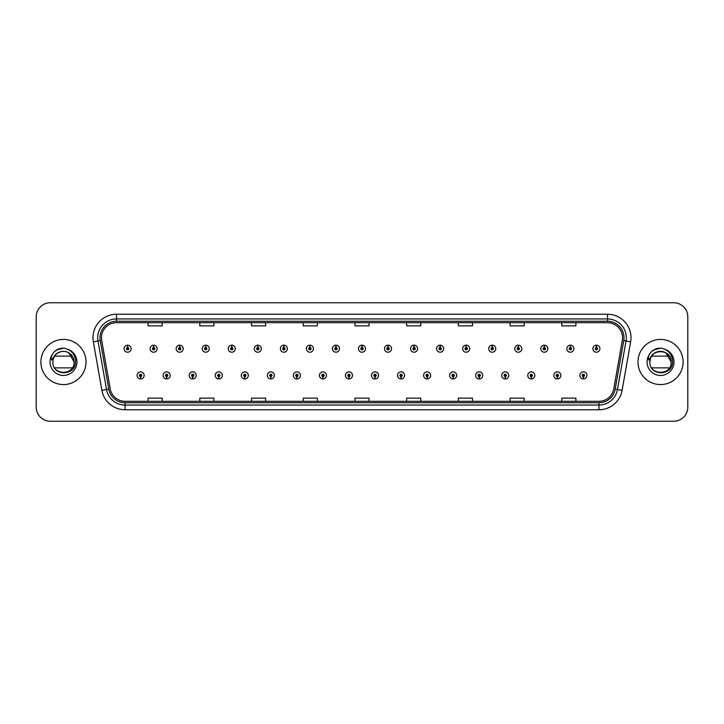 <?xml version="1.0" encoding="UTF-8"?>
<svg xmlns="http://www.w3.org/2000/svg" width="724" height="724" viewBox="0 0 724 724"><rect width="100%" height="100%" fill="white"/><g stroke="black" fill="none" stroke-linecap="round" stroke-linejoin="round"><path stroke-width="1.09" d="M166.611 376.571L166.511 378.923A3.53 3.53 0 0 0 166.819 378.923L166.71 376.571A1.177 1.177 0 0 0 167.832 375.403A1.177 1.177 0 0 0 166.665 374.227A1.177 1.177 0 0 0 165.488 375.403A1.177 1.177 0 0 0 166.611 376.571L166.638 375.865A0.471 0.471 0 0 1 166.194 375.403A0.471 0.471 0 0 1 166.665 374.932A0.471 0.471 0 0 1 167.135 375.403A0.471 0.471 0 0 1 166.683 375.865L166.71 376.571M192.656 376.571L192.557 378.923A3.53 3.53 0 0 0 192.865 378.923L192.756 376.571A1.177 1.177 0 0 0 193.878 375.403A1.177 1.177 0 0 0 192.711 374.227A1.177 1.177 0 0 0 191.534 375.403A1.177 1.177 0 0 0 192.656 376.571L192.684 375.865A0.471 0.471 0 0 1 192.24 375.403A0.471 0.471 0 0 1 192.711 374.932A0.471 0.471 0 0 1 193.172 375.403A0.471 0.471 0 0 1 192.729 375.865L192.756 376.571M218.702 376.571L218.594 378.923A3.53 3.53 0 0 0 218.901 378.923L218.802 376.571A1.177 1.177 0 0 0 219.924 375.403A1.177 1.177 0 0 0 218.748 374.227A1.177 1.177 0 0 0 217.58 375.403A1.177 1.177 0 0 0 218.702 376.571L218.729 375.865A0.471 0.471 0 0 1 218.277 375.403A0.471 0.471 0 0 1 218.748 374.932A0.471 0.471 0 0 1 219.218 375.403A0.471 0.471 0 0 1 218.775 375.865L218.802 376.571M244.748 376.571L244.64 378.923A3.53 3.53 0 0 0 244.947 378.923L244.848 376.571A1.177 1.177 0 0 0 245.97 375.403A1.177 1.177 0 0 0 244.793 374.227A1.177 1.177 0 0 0 243.617 375.403A1.177 1.177 0 0 0 244.748 376.571L244.775 375.865A0.471 0.471 0 0 1 244.323 375.403A0.471 0.471 0 0 1 244.793 374.932A0.471 0.471 0 0 1 245.264 375.403A0.471 0.471 0 0 1 244.821 375.865L244.848 376.571M270.794 376.571L270.686 378.923A3.53 3.53 0 0 0 270.993 378.923L270.894 376.571A1.177 1.177 0 0 0 272.016 375.403A1.177 1.177 0 0 0 270.839 374.227A1.177 1.177 0 0 0 269.663 375.403A1.177 1.177 0 0 0 270.794 376.571L270.821 375.865A0.471 0.471 0 0 1 270.369 375.403A0.471 0.471 0 0 1 270.839 374.932A0.471 0.471 0 0 1 271.31 375.403A0.471 0.471 0 0 1 270.867 375.865L270.894 376.571M296.84 376.571L296.731 378.923A3.53 3.53 0 0 0 297.039 378.923L296.94 376.571A1.177 1.177 0 0 0 298.062 375.403A1.177 1.177 0 0 0 296.885 374.227A1.177 1.177 0 0 0 295.709 375.403A1.177 1.177 0 0 0 296.84 376.571L296.867 375.865A0.471 0.471 0 0 1 296.415 375.403A0.471 0.471 0 0 1 296.885 374.932A0.471 0.471 0 0 1 297.356 375.403A0.471 0.471 0 0 1 296.903 375.865L296.94 376.571M322.877 376.571L322.777 378.923A3.53 3.53 0 0 0 323.085 378.923L322.985 376.571A1.177 1.177 0 0 0 324.108 375.403A1.177 1.177 0 0 0 322.931 374.227A1.177 1.177 0 0 0 321.755 375.403A1.177 1.177 0 0 0 322.877 376.571L322.913 375.865A0.471 0.471 0 0 1 322.461 375.403A0.471 0.471 0 0 1 322.931 374.932A0.471 0.471 0 0 1 323.402 375.403A0.471 0.471 0 0 1 322.949 375.865L322.985 376.571M348.923 376.571L348.823 378.923A3.53 3.53 0 0 0 349.131 378.923L349.031 376.571A1.177 1.177 0 0 0 350.154 375.403A1.177 1.177 0 0 0 348.977 374.227A1.177 1.177 0 0 0 347.801 375.403A1.177 1.177 0 0 0 348.923 376.571L348.959 375.865A0.471 0.471 0 0 1 348.506 375.403A0.471 0.471 0 0 1 348.977 374.932A0.471 0.471 0 0 1 349.448 375.403A0.471 0.471 0 0 1 348.995 375.865L349.031 376.571M374.969 376.571L374.869 378.923A3.53 3.53 0 0 0 375.177 378.923L375.077 376.571A1.177 1.177 0 0 0 376.199 375.403A1.177 1.177 0 0 0 375.023 374.227A1.177 1.177 0 0 0 373.846 375.403A1.177 1.177 0 0 0 374.969 376.571L375.005 375.865A0.471 0.471 0 0 1 374.552 375.403A0.471 0.471 0 0 1 375.023 374.932A0.471 0.471 0 0 1 375.494 375.403A0.471 0.471 0 0 1 375.041 375.865L375.077 376.571M401.015 376.571L400.915 378.923A3.53 3.53 0 0 0 401.223 378.923L401.123 376.571A1.177 1.177 0 0 0 402.245 375.403A1.177 1.177 0 0 0 401.069 374.227A1.177 1.177 0 0 0 399.892 375.403A1.177 1.177 0 0 0 401.015 376.571L401.051 375.865A0.471 0.471 0 0 1 400.598 375.403A0.471 0.471 0 0 1 401.069 374.932A0.471 0.471 0 0 1 401.539 375.403A0.471 0.471 0 0 1 401.087 375.865L401.123 376.571M427.06 376.571L426.961 378.923A3.53 3.53 0 0 0 427.269 378.923L427.16 376.571A1.177 1.177 0 0 0 428.291 375.403A1.177 1.177 0 0 0 427.115 374.227A1.177 1.177 0 0 0 425.938 375.403A1.177 1.177 0 0 0 427.06 376.571L427.097 375.865A0.471 0.471 0 0 1 426.644 375.403A0.471 0.471 0 0 1 427.115 374.932A0.471 0.471 0 0 1 427.585 375.403A0.471 0.471 0 0 1 427.133 375.865L427.16 376.571M453.106 376.571L453.007 378.923A3.53 3.53 0 0 0 453.315 378.923L453.206 376.571A1.177 1.177 0 0 0 454.337 375.403A1.177 1.177 0 0 0 453.161 374.227A1.177 1.177 0 0 0 451.984 375.403A1.177 1.177 0 0 0 453.106 376.571L453.134 375.865A0.471 0.471 0 0 1 452.69 375.403A0.471 0.471 0 0 1 453.161 374.932A0.471 0.471 0 0 1 453.631 375.403A0.471 0.471 0 0 1 453.179 375.865L453.206 376.571M479.152 376.571L479.053 378.923A3.53 3.53 0 0 0 479.36 378.923L479.252 376.571A1.177 1.177 0 0 0 480.383 375.403A1.177 1.177 0 0 0 479.207 374.227A1.177 1.177 0 0 0 478.03 375.403A1.177 1.177 0 0 0 479.152 376.571L479.179 375.865A0.471 0.471 0 0 1 478.736 375.403A0.471 0.471 0 0 1 479.207 374.932A0.471 0.471 0 0 1 479.677 375.403A0.471 0.471 0 0 1 479.225 375.865L479.252 376.571M505.198 376.571L505.099 378.923A3.53 3.53 0 0 0 505.406 378.923L505.298 376.571A1.177 1.177 0 0 0 506.42 375.403A1.177 1.177 0 0 0 505.252 374.227A1.177 1.177 0 0 0 504.076 375.403A1.177 1.177 0 0 0 505.198 376.571L505.225 375.865A0.471 0.471 0 0 1 504.782 375.403A0.471 0.471 0 0 1 505.252 374.932A0.471 0.471 0 0 1 505.723 375.403A0.471 0.471 0 0 1 505.271 375.865L505.298 376.571M531.244 376.571L531.135 378.923A3.53 3.53 0 0 0 531.443 378.923L531.344 376.571A1.177 1.177 0 0 0 532.466 375.403A1.177 1.177 0 0 0 531.289 374.227A1.177 1.177 0 0 0 530.122 375.403A1.177 1.177 0 0 0 531.244 376.571L531.271 375.865A0.471 0.471 0 0 1 530.828 375.403A0.471 0.471 0 0 1 531.289 374.932A0.471 0.471 0 0 1 531.76 375.403A0.471 0.471 0 0 1 531.316 375.865L531.344 376.571M557.29 376.571L557.181 378.923A3.53 3.53 0 0 0 557.489 378.923L557.389 376.571A1.177 1.177 0 0 0 558.512 375.403A1.177 1.177 0 0 0 557.335 374.227A1.177 1.177 0 0 0 556.168 375.403A1.177 1.177 0 0 0 557.29 376.571L557.317 375.865A0.471 0.471 0 0 1 556.865 375.403A0.471 0.471 0 0 1 557.335 374.932A0.471 0.471 0 0 1 557.806 375.403A0.471 0.471 0 0 1 557.362 375.865L557.389 376.571M583.336 376.571L583.227 378.923A3.53 3.53 0 0 0 583.535 378.923L583.435 376.571A1.177 1.177 0 0 0 584.558 375.403A1.177 1.177 0 0 0 583.381 374.227A1.177 1.177 0 0 0 582.205 375.403A1.177 1.177 0 0 0 583.336 376.571L583.363 375.865A0.471 0.471 0 0 1 582.911 375.403A0.471 0.471 0 0 1 583.381 374.932A0.471 0.471 0 0 1 583.852 375.403A0.471 0.471 0 0 1 583.408 375.865L583.435 376.571M140.565 376.571L140.465 378.923A3.53 3.53 0 0 0 140.773 378.923L140.664 376.571A1.177 1.177 0 0 0 141.795 375.403A1.177 1.177 0 0 0 140.619 374.227A1.177 1.177 0 0 0 139.442 375.403A1.177 1.177 0 0 0 140.565 376.571L140.592 375.865A0.471 0.471 0 0 1 140.148 375.403A0.471 0.471 0 0 1 140.619 374.932A0.471 0.471 0 0 1 141.09 375.403A0.471 0.471 0 0 1 140.637 375.865L140.664 376.571M153.687 347.52L153.796 345.176A3.53 3.53 0 0 0 153.488 345.176L153.588 347.52A1.177 1.177 0 0 0 152.465 348.697A1.177 1.177 0 0 0 153.642 349.873A1.177 1.177 0 0 0 154.809 348.697A1.177 1.177 0 0 0 153.687 347.52L153.66 348.226A0.471 0.471 0 0 1 154.112 348.697A0.471 0.471 0 0 1 153.642 349.167A0.471 0.471 0 0 1 153.171 348.697A0.471 0.471 0 0 1 153.615 348.226L153.588 347.52M179.733 347.52L179.842 345.176A3.53 3.53 0 0 0 179.534 345.176L179.633 347.52A1.177 1.177 0 0 0 178.511 348.697A1.177 1.177 0 0 0 179.688 349.873A1.177 1.177 0 0 0 180.855 348.697A1.177 1.177 0 0 0 179.733 347.52L179.706 348.226A0.471 0.471 0 0 1 180.149 348.697A0.471 0.471 0 0 1 179.688 349.167A0.471 0.471 0 0 1 179.217 348.697A0.471 0.471 0 0 1 179.661 348.226L179.633 347.52M205.779 347.52L205.878 345.176A3.53 3.53 0 0 0 205.571 345.176L205.679 347.52A1.177 1.177 0 0 0 204.557 348.697A1.177 1.177 0 0 0 205.725 349.873A1.177 1.177 0 0 0 206.901 348.697A1.177 1.177 0 0 0 205.779 347.52L205.752 348.226A0.471 0.471 0 0 1 206.195 348.697A0.471 0.471 0 0 1 205.725 349.167A0.471 0.471 0 0 1 205.263 348.697A0.471 0.471 0 0 1 205.707 348.226L205.679 347.52M231.825 347.52L231.924 345.176A3.53 3.53 0 0 0 231.617 345.176L231.725 347.52A1.177 1.177 0 0 0 230.603 348.697A1.177 1.177 0 0 0 231.771 349.873A1.177 1.177 0 0 0 232.947 348.697A1.177 1.177 0 0 0 231.825 347.52L231.798 348.226A0.471 0.471 0 0 1 232.241 348.697A0.471 0.471 0 0 1 231.771 349.167A0.471 0.471 0 0 1 231.3 348.697A0.471 0.471 0 0 1 231.752 348.226L231.725 347.52M257.871 347.52L257.97 345.176A3.53 3.53 0 0 0 257.663 345.176L257.771 347.52A1.177 1.177 0 0 0 256.64 348.697A1.177 1.177 0 0 0 257.816 349.873A1.177 1.177 0 0 0 258.993 348.697A1.177 1.177 0 0 0 257.871 347.52L257.844 348.226A0.471 0.471 0 0 1 258.287 348.697A0.471 0.471 0 0 1 257.816 349.167A0.471 0.471 0 0 1 257.346 348.697A0.471 0.471 0 0 1 257.798 348.226L257.771 347.52M283.917 347.52L284.016 345.176A3.53 3.53 0 0 0 283.708 345.176L283.817 347.52A1.177 1.177 0 0 0 282.686 348.697A1.177 1.177 0 0 0 283.862 349.873A1.177 1.177 0 0 0 285.039 348.697A1.177 1.177 0 0 0 283.917 347.52L283.88 348.226A0.471 0.471 0 0 1 284.333 348.697A0.471 0.471 0 0 1 283.862 349.167A0.471 0.471 0 0 1 283.392 348.697A0.471 0.471 0 0 1 283.844 348.226L283.817 347.52M309.963 347.52L310.062 345.176A3.53 3.53 0 0 0 309.754 345.176L309.854 347.52A1.177 1.177 0 0 0 308.732 348.697A1.177 1.177 0 0 0 309.908 349.873A1.177 1.177 0 0 0 311.085 348.697A1.177 1.177 0 0 0 309.963 347.52L309.926 348.226A0.471 0.471 0 0 1 310.379 348.697A0.471 0.471 0 0 1 309.908 349.167A0.471 0.471 0 0 1 309.438 348.697A0.471 0.471 0 0 1 309.89 348.226L309.854 347.52M336.008 347.52L336.108 345.176A3.53 3.53 0 0 0 335.8 345.176L335.9 347.52A1.177 1.177 0 0 0 334.778 348.697A1.177 1.177 0 0 0 335.954 349.873A1.177 1.177 0 0 0 337.131 348.697A1.177 1.177 0 0 0 336.008 347.52L335.972 348.226A0.471 0.471 0 0 1 336.425 348.697A0.471 0.471 0 0 1 335.954 349.167A0.471 0.471 0 0 1 335.483 348.697A0.471 0.471 0 0 1 335.936 348.226L335.9 347.52M362.054 347.52L362.154 345.176A3.53 3.53 0 0 0 361.846 345.176L361.946 347.52A1.177 1.177 0 0 0 360.824 348.697A1.177 1.177 0 0 0 362 349.873A1.177 1.177 0 0 0 363.177 348.697A1.177 1.177 0 0 0 362.054 347.52L362.018 348.226A0.471 0.471 0 0 1 362.471 348.697A0.471 0.471 0 0 1 362 349.167A0.471 0.471 0 0 1 361.529 348.697A0.471 0.471 0 0 1 361.982 348.226L361.946 347.52M388.1 347.52L388.2 345.176A3.53 3.53 0 0 0 387.892 345.176L387.992 347.52A1.177 1.177 0 0 0 386.869 348.697A1.177 1.177 0 0 0 388.046 349.873A1.177 1.177 0 0 0 389.222 348.697A1.177 1.177 0 0 0 388.1 347.52L388.064 348.226A0.471 0.471 0 0 1 388.517 348.697A0.471 0.471 0 0 1 388.046 349.167A0.471 0.471 0 0 1 387.575 348.697A0.471 0.471 0 0 1 388.028 348.226L387.992 347.52M414.146 347.52L414.246 345.176A3.53 3.53 0 0 0 413.938 345.176L414.038 347.52A1.177 1.177 0 0 0 412.915 348.697A1.177 1.177 0 0 0 414.092 349.873A1.177 1.177 0 0 0 415.268 348.697A1.177 1.177 0 0 0 414.146 347.52L414.11 348.226A0.471 0.471 0 0 1 414.562 348.697A0.471 0.471 0 0 1 414.092 349.167A0.471 0.471 0 0 1 413.621 348.697A0.471 0.471 0 0 1 414.074 348.226L414.038 347.52M440.183 347.52L440.292 345.176A3.53 3.53 0 0 0 439.984 345.176L440.083 347.52A1.177 1.177 0 0 0 438.961 348.697A1.177 1.177 0 0 0 440.138 349.873A1.177 1.177 0 0 0 441.314 348.697A1.177 1.177 0 0 0 440.183 347.52L440.156 348.226A0.471 0.471 0 0 1 440.608 348.697A0.471 0.471 0 0 1 440.138 349.167A0.471 0.471 0 0 1 439.667 348.697A0.471 0.471 0 0 1 440.12 348.226L440.083 347.52M466.229 347.52L466.337 345.176A3.53 3.53 0 0 0 466.03 345.176L466.129 347.52A1.177 1.177 0 0 0 465.007 348.697A1.177 1.177 0 0 0 466.184 349.873A1.177 1.177 0 0 0 467.36 348.697A1.177 1.177 0 0 0 466.229 347.52L466.202 348.226A0.471 0.471 0 0 1 466.654 348.697A0.471 0.471 0 0 1 466.184 349.167A0.471 0.471 0 0 1 465.713 348.697A0.471 0.471 0 0 1 466.156 348.226L466.129 347.52M492.275 347.52L492.383 345.176A3.53 3.53 0 0 0 492.076 345.176L492.175 347.52A1.177 1.177 0 0 0 491.053 348.697A1.177 1.177 0 0 0 492.229 349.873A1.177 1.177 0 0 0 493.397 348.697A1.177 1.177 0 0 0 492.275 347.52L492.248 348.226A0.471 0.471 0 0 1 492.7 348.697A0.471 0.471 0 0 1 492.229 349.167A0.471 0.471 0 0 1 491.759 348.697A0.471 0.471 0 0 1 492.202 348.226L492.175 347.52M518.321 347.52L518.429 345.176A3.53 3.53 0 0 0 518.122 345.176L518.221 347.52A1.177 1.177 0 0 0 517.099 348.697A1.177 1.177 0 0 0 518.275 349.873A1.177 1.177 0 0 0 519.443 348.697A1.177 1.177 0 0 0 518.321 347.52L518.294 348.226A0.471 0.471 0 0 1 518.737 348.697A0.471 0.471 0 0 1 518.275 349.167A0.471 0.471 0 0 1 517.805 348.697A0.471 0.471 0 0 1 518.248 348.226L518.221 347.52M544.367 347.52L544.466 345.176A3.53 3.53 0 0 0 544.158 345.176L544.267 347.52A1.177 1.177 0 0 0 543.145 348.697A1.177 1.177 0 0 0 544.312 349.873A1.177 1.177 0 0 0 545.489 348.697A1.177 1.177 0 0 0 544.367 347.52L544.339 348.226A0.471 0.471 0 0 1 544.783 348.697A0.471 0.471 0 0 1 544.312 349.167A0.471 0.471 0 0 1 543.851 348.697A0.471 0.471 0 0 1 544.294 348.226L544.267 347.52M570.412 347.52L570.512 345.176A3.53 3.53 0 0 0 570.204 345.176L570.313 347.52A1.177 1.177 0 0 0 569.191 348.697A1.177 1.177 0 0 0 570.358 349.873A1.177 1.177 0 0 0 571.535 348.697A1.177 1.177 0 0 0 570.412 347.52L570.385 348.226A0.471 0.471 0 0 1 570.829 348.697A0.471 0.471 0 0 1 570.358 349.167A0.471 0.471 0 0 1 569.888 348.697A0.471 0.471 0 0 1 570.34 348.226L570.313 347.52M596.458 347.52L596.558 345.176A3.53 3.53 0 0 0 596.25 345.176L596.359 347.52A1.177 1.177 0 0 0 595.228 348.697A1.177 1.177 0 0 0 596.404 349.873A1.177 1.177 0 0 0 597.581 348.697A1.177 1.177 0 0 0 596.458 347.52L596.431 348.226A0.471 0.471 0 0 1 596.875 348.697A0.471 0.471 0 0 1 596.404 349.167A0.471 0.471 0 0 1 595.933 348.697A0.471 0.471 0 0 1 596.386 348.226L596.359 347.52M127.641 347.52L127.75 345.176A3.53 3.53 0 0 0 127.442 345.176L127.542 347.52A1.177 1.177 0 0 0 126.419 348.697A1.177 1.177 0 0 0 127.596 349.873A1.177 1.177 0 0 0 128.772 348.697A1.177 1.177 0 0 0 127.641 347.52L127.614 348.226A0.471 0.471 0 0 1 128.067 348.697A0.471 0.471 0 0 1 127.596 349.167A0.471 0.471 0 0 1 127.125 348.697A0.471 0.471 0 0 1 127.569 348.226L127.542 347.52M40.897 362A22.571 22.571 0 0 0 63.468 384.571A22.571 22.571 0 0 0 86.029 362A22.571 22.571 0 0 0 63.468 339.429A22.571 22.571 0 0 0 40.897 362A22.571 22.571 0 0 0 63.468 384.571A22.571 22.571 0 0 0 86.029 362A22.571 22.571 0 0 0 63.468 339.429A22.571 22.571 0 0 0 40.897 362M637.971 362A22.571 22.571 0 0 0 660.532 384.571A22.571 22.571 0 0 0 683.103 362A22.571 22.571 0 0 0 660.532 339.429A22.571 22.571 0 0 0 637.971 362A22.571 22.571 0 0 0 660.532 384.571A22.571 22.571 0 0 0 683.103 362A22.571 22.571 0 0 0 660.532 339.429A22.571 22.571 0 0 0 637.971 362M101.45 337.737A15.041 15.041 0 0 1 116.501 322.696L607.499 322.696A15.041 15.041 0 0 1 622.314 340.352L613.762 388.869A15.041 15.041 0 0 1 598.947 401.304L125.053 401.304A15.041 15.041 0 0 1 110.238 388.869L101.686 340.352A15.041 15.041 0 0 1 101.45 337.737M99.993 337.737A16.507 16.507 0 0 0 100.247 340.606L108.799 389.123A16.507 16.507 0 0 0 125.053 402.761L598.947 402.761A16.507 16.507 0 0 0 615.201 389.123L623.753 340.606A16.507 16.507 0 0 0 607.499 321.239L116.501 321.239A16.507 16.507 0 0 0 99.993 337.737M93.351 341.828A23.503 23.503 0 0 1 116.501 314.234L607.499 314.234A23.503 23.503 0 0 1 630.649 341.828L622.097 390.345A23.503 23.503 0 0 1 598.947 409.766L125.053 409.766A23.503 23.503 0 0 1 101.903 390.345L93.351 341.828L97.975 341.004A18.806 18.806 0 0 1 116.501 318.94L607.499 318.94A18.806 18.806 0 0 1 626.025 341.004L617.463 389.521A18.806 18.806 0 0 1 598.947 405.06L125.053 405.06A18.806 18.806 0 0 1 106.537 389.521L97.975 341.004A18.806 18.806 0 0 1 97.695 337.737M687.8 316.868A14.1 14.1 0 0 0 673.7 302.768L50.3 302.768A14.1 14.1 0 0 0 36.2 316.868L36.2 407.132A14.1 14.1 0 0 0 50.3 421.232L673.7 421.232A14.1 14.1 0 0 0 687.8 407.132L687.8 316.868L687.8 407.132M354.95 322.696L354.95 325.881L369.05 325.881L369.05 322.696M303.229 322.696L303.229 325.881L317.338 325.881L317.338 322.696M251.518 322.696L251.518 325.881L265.627 325.881L265.627 322.696M199.806 322.696L199.806 325.881L213.906 325.881L213.906 322.696M148.094 322.696L148.094 325.881L162.194 325.881L162.194 322.696M406.662 322.696L406.662 325.881L420.771 325.881L420.771 322.696M458.373 322.696L458.373 325.881L472.482 325.881L472.482 322.696M510.094 322.696L510.094 325.881L524.194 325.881L524.194 322.696M561.806 322.696L561.806 325.881L575.906 325.881L575.906 322.696M369.05 401.304L369.05 398.119L354.95 398.119L354.95 401.304M317.338 401.304L317.338 398.119L303.229 398.119L303.229 401.304M265.627 401.304L265.627 398.119L251.518 398.119L251.518 401.304M213.906 401.304L213.906 398.119L199.806 398.119L199.806 401.304M162.194 401.304L162.194 398.119L148.094 398.119L148.094 401.304M420.771 401.304L420.771 398.119L406.662 398.119L406.662 401.304M472.482 401.304L472.482 398.119L458.373 398.119L458.373 401.304M524.194 401.304L524.194 398.119L510.094 398.119L510.094 401.304M575.906 401.304L575.906 398.119L561.806 398.119L561.806 401.304M36.2 316.868L36.2 407.132M673.7 302.768L50.3 302.768M50.3 421.232L673.7 421.232M131.116 348.697A3.53 3.53 0 0 0 127.75 345.176A3.53 3.53 0 0 1 131.116 348.697A3.53 3.53 0 0 1 127.596 352.217A3.53 3.53 0 0 1 124.066 348.697A3.53 3.53 0 0 1 127.442 345.176M137.089 375.403A3.53 3.53 0 0 0 140.465 378.923A3.53 3.53 0 0 1 137.089 375.403A3.53 3.53 0 0 1 140.619 371.874A3.53 3.53 0 0 1 144.139 375.403A3.53 3.53 0 0 1 140.773 378.923M157.162 348.697A3.53 3.53 0 0 0 153.796 345.176A3.53 3.53 0 0 1 157.162 348.697A3.53 3.53 0 0 1 153.642 352.217A3.53 3.53 0 0 1 150.112 348.697A3.53 3.53 0 0 1 153.488 345.176M183.208 348.697A3.53 3.53 0 0 0 179.842 345.176A3.53 3.53 0 0 1 183.208 348.697A3.53 3.53 0 0 1 179.688 352.217A3.53 3.53 0 0 1 176.158 348.697A3.53 3.53 0 0 1 179.534 345.176M209.254 348.697A3.53 3.53 0 0 0 205.878 345.176A3.53 3.53 0 0 1 209.254 348.697A3.53 3.53 0 0 1 205.725 352.217A3.53 3.53 0 0 1 202.204 348.697A3.53 3.53 0 0 1 205.571 345.176M235.3 348.697A3.53 3.53 0 0 0 231.924 345.176A3.53 3.53 0 0 1 235.3 348.697A3.53 3.53 0 0 1 231.771 352.217A3.53 3.53 0 0 1 228.25 348.697A3.53 3.53 0 0 1 231.617 345.176L231.698 347.049M163.135 375.403A3.53 3.53 0 0 0 166.511 378.923A3.53 3.53 0 0 1 163.135 375.403A3.53 3.53 0 0 1 166.665 371.874A3.53 3.53 0 0 1 170.185 375.403A3.53 3.53 0 0 1 166.819 378.923M189.181 375.403A3.53 3.53 0 0 0 192.557 378.923A3.53 3.53 0 0 1 189.181 375.403A3.53 3.53 0 0 1 192.711 371.874A3.53 3.53 0 0 1 196.231 375.403A3.53 3.53 0 0 1 192.865 378.923M215.227 375.403A3.53 3.53 0 0 0 218.594 378.923A3.53 3.53 0 0 1 215.227 375.403A3.53 3.53 0 0 1 218.748 371.874A3.53 3.53 0 0 1 222.277 375.403A3.53 3.53 0 0 1 218.901 378.923L218.82 377.041M67.214 352.054L68.78 352.796L74.092 362L68.78 352.796L66.481 351.81L68.78 352.796L74.092 362C74.744 375.711 52.191 375.711 52.843 362L53.332 358.805L52.825 362C52.246 376.435 75.595 376.172 75.513 362C75.558 356.136 72.943 351.882 67.667 349.221L64.49 348.181C60.653 347.954 57.277 349.077 54.354 351.556L52.436 354.308C51.268 356.28 51.015 358.19 51.666 360.045L55.096 354.968C58.282 351.774 62.083 350.724 66.481 351.81L68.78 352.796L74.092 362C74.744 375.711 52.191 375.711 52.843 362L53.332 358.805L52.843 362C53.368 355.955 56.599 352.425 62.545 351.412M74.092 362L68.78 352.796L66.481 351.81L68.78 352.796L74.092 362L68.78 352.796L66.481 351.81L68.78 352.796L74.092 362C73.767 356.896 71.224 353.493 66.481 351.81A10.625 10.625 0 0 0 53.332 358.805L52.843 362M54.617 356.127L72.319 356.127M72.319 367.873L54.617 367.873M54.381 351.529L56.535 350L63.576 348.144L56.535 350L54.381 351.529L56.535 350L63.576 348.144L56.535 350L54.381 351.529L56.535 350L63.576 348.144L56.535 350L54.381 351.529L56.535 350L63.576 348.144L56.535 350L54.381 351.529L58.915 348.905M59.35 348.769L62.273 348.19M649.908 362C649.256 348.289 671.809 348.289 671.157 362C671.809 348.289 649.256 348.289 649.908 362L650.396 358.805L649.89 362C649.31 376.435 672.659 376.172 672.578 362C672.623 356.136 670.008 351.882 664.732 349.221L661.555 348.181C657.727 347.954 654.342 349.077 651.419 351.556L649.5 354.308C648.333 356.28 648.08 358.19 648.731 360.045L652.161 354.968C655.347 351.774 659.148 350.724 663.546 351.81A10.625 10.625 0 0 0 650.396 358.805L649.908 362C649.256 348.289 671.809 348.289 671.157 362C671.809 375.711 649.256 375.711 649.908 362C649.256 348.289 671.809 348.289 671.157 362C671.809 375.711 649.256 375.711 649.908 362C649.256 348.289 671.809 348.289 671.157 362C671.809 375.711 649.256 375.711 649.908 362C649.256 348.289 671.809 348.289 671.157 362L665.845 352.796L664.279 352.054M663.546 351.81C668.288 353.493 670.831 356.896 671.157 362L665.845 352.796L663.546 351.81A10.625 10.625 0 0 0 650.396 358.805M651.681 356.127L669.383 356.127M669.383 367.873L651.681 367.873M657.356 351.855L659.609 351.412M651.446 351.529L653.6 350L660.641 348.144L653.6 350L651.446 351.529L653.6 350L660.641 348.144L653.6 350L651.446 351.529L653.6 350L660.641 348.144L653.6 350L651.446 351.529L653.6 350L660.641 348.144L653.6 350L651.446 351.529L655.98 348.905M656.415 348.769L659.338 348.19M261.346 348.697A3.53 3.53 0 0 0 257.97 345.176A3.53 3.53 0 0 1 261.346 348.697A3.53 3.53 0 0 1 257.816 352.217A3.53 3.53 0 0 1 254.296 348.697A3.53 3.53 0 0 1 257.663 345.176L257.744 347.049M287.392 348.697A3.53 3.53 0 0 0 284.016 345.176A3.53 3.53 0 0 1 287.392 348.697A3.53 3.53 0 0 1 283.862 352.217A3.53 3.53 0 0 1 280.342 348.697A3.53 3.53 0 0 1 283.708 345.176L283.79 347.049M313.438 348.697A3.53 3.53 0 0 0 310.062 345.176A3.53 3.53 0 0 1 313.438 348.697A3.53 3.53 0 0 1 309.908 352.217A3.53 3.53 0 0 1 306.388 348.697A3.53 3.53 0 0 1 309.754 345.176L309.836 347.049M241.273 375.403A3.53 3.53 0 0 0 244.64 378.923A3.53 3.53 0 0 1 241.273 375.403A3.53 3.53 0 0 1 244.793 371.874A3.53 3.53 0 0 1 248.323 375.403A3.53 3.53 0 0 1 244.947 378.923L244.866 377.041M267.319 375.403A3.53 3.53 0 0 0 270.686 378.923A3.53 3.53 0 0 1 267.319 375.403A3.53 3.53 0 0 1 270.839 371.874A3.53 3.53 0 0 1 274.369 375.403A3.53 3.53 0 0 1 270.993 378.923L270.912 377.041M293.365 375.403A3.53 3.53 0 0 0 296.731 378.923A3.53 3.53 0 0 1 293.365 375.403A3.53 3.53 0 0 1 296.885 371.874A3.53 3.53 0 0 1 300.415 375.403A3.53 3.53 0 0 1 297.039 378.923L296.958 377.041M339.484 348.697A3.53 3.53 0 0 0 336.108 345.176A3.53 3.53 0 0 1 339.484 348.697A3.53 3.53 0 0 1 335.954 352.217A3.53 3.53 0 0 1 332.425 348.697A3.53 3.53 0 0 1 335.8 345.176L335.882 347.049M365.529 348.697A3.53 3.53 0 0 0 362.154 345.176A3.53 3.53 0 0 1 365.529 348.697A3.53 3.53 0 0 1 362 352.217A3.53 3.53 0 0 1 358.471 348.697A3.53 3.53 0 0 1 361.846 345.176L361.928 347.049M391.575 348.697A3.53 3.53 0 0 0 388.2 345.176A3.53 3.53 0 0 1 391.575 348.697A3.53 3.53 0 0 1 388.046 352.217A3.53 3.53 0 0 1 384.516 348.697A3.53 3.53 0 0 1 387.892 345.176M417.612 348.697A3.53 3.53 0 0 0 414.246 345.176A3.53 3.53 0 0 1 417.612 348.697A3.53 3.53 0 0 1 414.092 352.217A3.53 3.53 0 0 1 410.562 348.697A3.53 3.53 0 0 1 413.938 345.176M443.658 348.697A3.53 3.53 0 0 0 440.292 345.176A3.53 3.53 0 0 1 443.658 348.697A3.53 3.53 0 0 1 440.138 352.217A3.53 3.53 0 0 1 436.608 348.697A3.53 3.53 0 0 1 439.984 345.176M319.411 375.403A3.53 3.53 0 0 0 322.777 378.923A3.53 3.53 0 0 1 319.411 375.403A3.53 3.53 0 0 1 322.931 371.874A3.53 3.53 0 0 1 326.461 375.403A3.53 3.53 0 0 1 323.085 378.923L323.004 377.041M345.448 375.403A3.53 3.53 0 0 0 348.823 378.923A3.53 3.53 0 0 1 345.448 375.403A3.53 3.53 0 0 1 348.977 371.874A3.53 3.53 0 0 1 352.507 375.403A3.53 3.53 0 0 1 349.131 378.923L349.049 377.041M371.493 375.403A3.53 3.53 0 0 0 374.869 378.923A3.53 3.53 0 0 1 371.493 375.403A3.53 3.53 0 0 1 375.023 371.874A3.53 3.53 0 0 1 378.552 375.403A3.53 3.53 0 0 1 375.177 378.923M397.539 375.403A3.53 3.53 0 0 0 400.915 378.923A3.53 3.53 0 0 1 397.539 375.403A3.53 3.53 0 0 1 401.069 371.874A3.53 3.53 0 0 1 404.589 375.403A3.53 3.53 0 0 1 401.223 378.923M423.585 375.403A3.53 3.53 0 0 0 426.961 378.923A3.53 3.53 0 0 1 423.585 375.403A3.53 3.53 0 0 1 427.115 371.874A3.53 3.53 0 0 1 430.635 375.403A3.53 3.53 0 0 1 427.269 378.923M469.704 348.697A3.53 3.53 0 0 0 466.337 345.176A3.53 3.53 0 0 1 469.704 348.697A3.53 3.53 0 0 1 466.184 352.217A3.53 3.53 0 0 1 462.654 348.697A3.53 3.53 0 0 1 466.03 345.176M495.75 348.697A3.53 3.53 0 0 0 492.383 345.176A3.53 3.53 0 0 1 495.75 348.697A3.53 3.53 0 0 1 492.229 352.217A3.53 3.53 0 0 1 488.7 348.697A3.53 3.53 0 0 1 492.076 345.176M521.796 348.697A3.53 3.53 0 0 0 518.429 345.176A3.53 3.53 0 0 1 521.796 348.697A3.53 3.53 0 0 1 518.275 352.217A3.53 3.53 0 0 1 514.746 348.697A3.53 3.53 0 0 1 518.122 345.176M547.842 348.697A3.53 3.53 0 0 0 544.466 345.176A3.53 3.53 0 0 1 547.842 348.697A3.53 3.53 0 0 1 544.312 352.217A3.53 3.53 0 0 1 540.792 348.697A3.53 3.53 0 0 1 544.158 345.176M573.888 348.697A3.53 3.53 0 0 0 570.512 345.176A3.53 3.53 0 0 1 573.888 348.697A3.53 3.53 0 0 1 570.358 352.217A3.53 3.53 0 0 1 566.838 348.697A3.53 3.53 0 0 1 570.204 345.176M599.934 348.697A3.53 3.53 0 0 0 596.558 345.176A3.53 3.53 0 0 1 599.934 348.697A3.53 3.53 0 0 1 596.404 352.217A3.53 3.53 0 0 1 592.884 348.697A3.53 3.53 0 0 1 596.25 345.176M449.631 375.403A3.53 3.53 0 0 0 453.007 378.923A3.53 3.53 0 0 1 449.631 375.403A3.53 3.53 0 0 1 453.161 371.874A3.53 3.53 0 0 1 456.681 375.403A3.53 3.53 0 0 1 453.315 378.923M475.677 375.403A3.53 3.53 0 0 0 479.053 378.923A3.53 3.53 0 0 1 475.677 375.403A3.53 3.53 0 0 1 479.207 371.874A3.53 3.53 0 0 1 482.727 375.403A3.53 3.53 0 0 1 479.36 378.923M501.723 375.403A3.53 3.53 0 0 0 505.099 378.923A3.53 3.53 0 0 1 501.723 375.403A3.53 3.53 0 0 1 505.252 371.874A3.53 3.53 0 0 1 508.773 375.403A3.53 3.53 0 0 1 505.406 378.923M527.769 375.403A3.53 3.53 0 0 0 531.135 378.923A3.53 3.53 0 0 1 527.769 375.403A3.53 3.53 0 0 1 531.289 371.874A3.53 3.53 0 0 1 534.819 375.403A3.53 3.53 0 0 1 531.443 378.923M553.815 375.403A3.53 3.53 0 0 0 557.181 378.923A3.53 3.53 0 0 1 553.815 375.403A3.53 3.53 0 0 1 557.335 371.874A3.53 3.53 0 0 1 560.865 375.403A3.53 3.53 0 0 1 557.489 378.923M579.861 375.403A3.53 3.53 0 0 0 583.227 378.923A3.53 3.53 0 0 1 579.861 375.403A3.53 3.53 0 0 1 583.381 371.874A3.53 3.53 0 0 1 586.911 375.403A3.53 3.53 0 0 1 583.535 378.923M607.499 314.234L607.499 321.239M97.975 341.004L100.247 340.606M125.053 409.766L125.053 402.761M598.947 402.761L598.947 409.766M615.201 389.123L622.097 390.345M101.903 390.345L108.799 389.123M623.753 340.606L630.649 341.828M116.501 314.234L116.501 321.239M66.481 351.81A10.625 10.625 0 0 0 53.332 358.805M52.436 354.308A13.448 13.448 0 0 0 63.468 375.448A13.448 13.448 0 0 0 67.667 349.221M649.5 354.308A13.448 13.448 0 0 0 660.532 375.448A13.448 13.448 0 0 0 664.732 349.221"/></g></svg>
